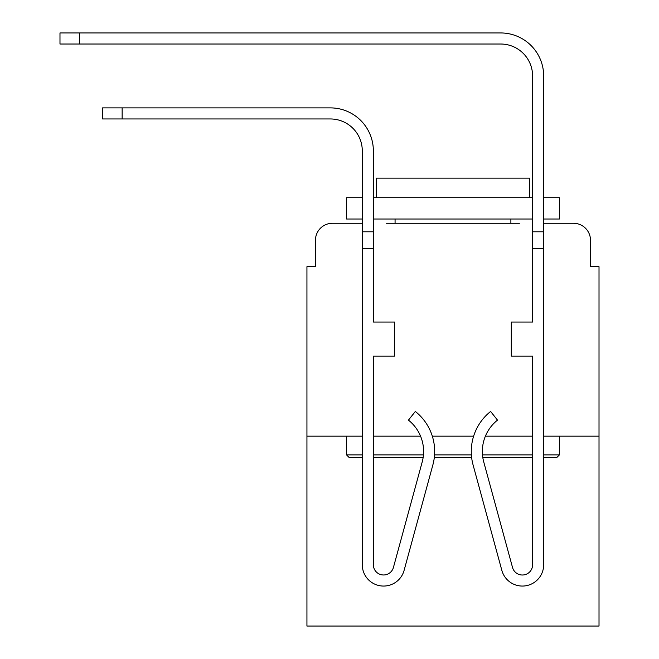 <?xml version="1.0" encoding="UTF-8"?>
<svg xmlns="http://www.w3.org/2000/svg" width="659" height="659" viewBox="0 0 659 659"><rect width="100%" height="100%" fill="white"/><g stroke="black" fill="none" stroke-linecap="round" stroke-linejoin="round"><path stroke-width="0.99" d="M315.447 240.304L315.447 266.697L315.447 240.304A17.027 17.027 0 0 1 332.482 223.269L362.285 223.269L332.482 223.269M362.285 436.159L306.937 436.159L306.937 626.05L599.015 626.05L599.015 266.697L590.497 266.697L590.497 240.304A17.027 17.027 0 0 0 573.47 223.269L543.667 223.269L573.47 223.269M306.937 436.159L306.937 266.697L315.447 266.697M519.391 223.269L386.553 223.269M599.015 436.159L543.667 436.159M532.596 436.159L485.403 436.159M473.632 436.159L432.312 436.159M420.541 436.159L373.356 436.159M590.497 266.697L590.497 240.304M532.596 197.725L373.356 197.725L373.356 150.886L373.356 223.269L373.356 219.01L373.356 223.269L373.356 219.01L532.596 219.01M122.146 118.958L330.348 118.958A31.937 31.937 0 0 1 362.285 150.886L362.285 231.787L373.356 231.787L373.356 150.886A43 43 0 0 0 330.348 107.887L122.146 107.887L122.146 118.958L102.565 118.958L102.565 107.887L122.146 107.887M543.667 219.01L543.667 223.269L543.667 219.01L543.667 223.269L543.667 219.01L559.417 219.01L559.417 197.725L543.667 197.725L543.667 75.95A43 43 0 0 0 500.659 32.95L79.574 32.95L79.574 44.021L59.985 44.021L59.985 32.95L79.574 32.95M79.574 44.021L500.659 44.021A31.937 31.937 0 0 1 532.596 75.95L532.596 322.045L511.302 322.045L511.302 356.107L532.596 356.107L532.596 564.738A10.214 10.214 0 0 1 512.513 567.432A10.214 10.214 0 0 0 532.596 564.738A10.214 10.214 0 0 1 512.513 567.432L483.764 462.017A40.026 40.026 0 0 1 497.496 420.129A40.026 40.026 0 0 0 483.764 462.017M543.667 454.891L559.417 454.891L556.863 457.445L543.667 457.445M532.596 457.445L482.8 457.445M471.63 457.445L434.314 457.445M423.152 457.445L373.356 457.445M362.285 457.445L349.089 457.445L346.527 454.891L362.285 454.891M373.356 454.891L423.449 454.891M434.553 454.891L471.399 454.891M482.495 454.891L532.596 454.891M362.285 219.01L346.527 219.01L346.527 197.725L362.285 197.725M529.614 197.725L529.614 178.136L376.338 178.136L376.338 197.725M346.527 436.159L346.527 454.891M559.417 436.159L559.417 454.891M395.071 219.01L395.071 223.269M510.882 219.01L510.882 223.269M373.356 197.725L373.356 150.886L373.356 197.725M330.348 118.958A31.937 31.937 0 0 1 362.285 150.886A31.937 31.937 0 0 0 330.348 118.958A31.937 31.937 0 0 1 362.285 150.886A31.937 31.937 0 0 0 330.348 118.958A31.937 31.937 0 0 1 362.285 150.886A31.937 31.937 0 0 0 330.348 118.958A31.937 31.937 0 0 1 362.285 150.886A31.937 31.937 0 0 0 330.348 118.958A31.937 31.937 0 0 1 362.285 150.886A31.937 31.937 0 0 0 330.348 118.958A31.937 31.937 0 0 1 362.285 150.886A31.937 31.937 0 0 0 330.348 118.958A31.937 31.937 0 0 1 362.285 150.886A31.937 31.937 0 0 0 330.348 118.958A31.937 31.937 0 0 1 362.285 150.886M373.356 150.886L373.356 322.045L394.642 322.045L394.642 356.107L373.356 356.107L373.356 564.738A10.214 10.214 0 0 0 393.431 567.432L422.188 462.017A40.026 40.026 0 0 0 408.448 420.129A40.026 40.026 0 0 1 422.188 462.017A40.026 40.026 0 0 0 408.448 420.129A40.026 40.026 0 0 1 422.188 462.017A40.026 40.026 0 0 0 408.448 420.129A40.026 40.026 0 0 1 422.188 462.017A40.026 40.026 0 0 0 408.448 420.129L415.335 411.463A51.089 51.089 0 0 1 432.864 464.933L404.115 570.34A21.286 21.286 0 0 1 362.285 564.738L362.285 231.787M432.864 464.933L404.115 570.34M373.356 564.738A10.214 10.214 0 0 0 393.431 567.432A10.214 10.214 0 0 1 373.356 564.738A10.214 10.214 0 0 0 393.431 567.432A10.214 10.214 0 0 1 373.356 564.738A10.214 10.214 0 0 0 393.431 567.432A10.214 10.214 0 0 1 373.356 564.738A10.214 10.214 0 0 0 393.431 567.432A10.214 10.214 0 0 1 373.356 564.738A10.214 10.214 0 0 0 393.431 567.432A10.214 10.214 0 0 1 373.356 564.738A10.214 10.214 0 0 0 393.431 567.432A10.214 10.214 0 0 1 373.356 564.738A10.214 10.214 0 0 0 393.431 567.432A10.214 10.214 0 0 1 373.356 564.738M543.667 197.725L543.667 223.269M500.659 44.021A31.937 31.937 0 0 1 532.596 75.95A31.937 31.937 0 0 0 500.659 44.021A31.937 31.937 0 0 1 532.596 75.95A31.937 31.937 0 0 0 500.659 44.021A31.937 31.937 0 0 1 532.596 75.95A31.937 31.937 0 0 0 500.659 44.021A31.937 31.937 0 0 1 532.596 75.95A31.937 31.937 0 0 0 500.659 44.021A31.937 31.937 0 0 1 532.596 75.95A31.937 31.937 0 0 0 500.659 44.021A31.937 31.937 0 0 1 532.596 75.95A31.937 31.937 0 0 0 500.659 44.021A31.937 31.937 0 0 1 532.596 75.95A31.937 31.937 0 0 0 500.659 44.021A31.937 31.937 0 0 1 532.596 75.95A31.937 31.937 0 0 0 500.659 44.021M497.496 420.129L490.617 411.463A51.089 51.089 0 0 0 473.08 464.933L501.837 570.34A21.286 21.286 0 0 0 543.667 564.738L543.667 248.814L532.596 248.814M473.08 464.933L501.837 570.34M408.448 420.129A40.026 40.026 0 0 1 422.188 462.017M532.596 564.738A10.214 10.214 0 0 1 512.513 567.432A10.214 10.214 0 0 0 532.596 564.738A10.214 10.214 0 0 1 512.513 567.432A10.214 10.214 0 0 0 532.596 564.738A10.214 10.214 0 0 1 512.513 567.432A10.214 10.214 0 0 0 532.596 564.738A10.214 10.214 0 0 1 512.513 567.432A10.214 10.214 0 0 0 532.596 564.738A10.214 10.214 0 0 1 512.513 567.432A10.214 10.214 0 0 0 532.596 564.738A10.214 10.214 0 0 1 512.513 567.432A10.214 10.214 0 0 0 532.596 564.738M532.596 231.787L543.667 231.787L543.667 75.95L543.667 248.814M362.285 248.814L373.356 248.814"/></g></svg>
